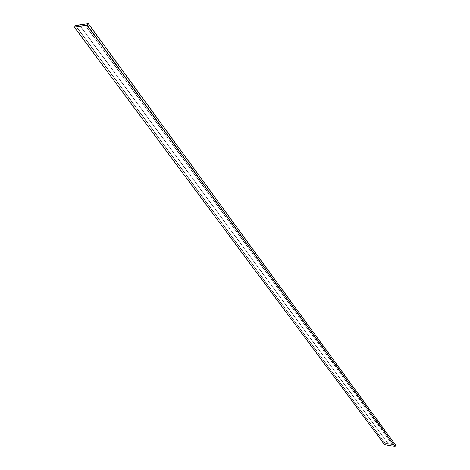 <?xml version="1.0" encoding="UTF-8"?>
<svg xmlns="http://www.w3.org/2000/svg" width="470" height="470" viewBox="0 0 470 470"><rect width="100%" height="100%" fill="white"/><g stroke="black" fill="none" stroke-linecap="round" stroke-linejoin="round"><path stroke-width="0.35" stroke-dasharray="2.35 1.76" d="M75.635 25.586L385.118 443.292L75.441 25.709L384.989 443.369L384.501 444.561L74.377 27.125L384.495 444.585L385.118 443.292L75.635 25.586M88.242 23.565L395.587 445.108L385.118 443.292L395.587 445.108M74.448 27.16L384.578 444.626L74.436 27.119L384.548 444.567L385.036 443.375L75.5 25.709L385.1 443.339L75.6 25.644L385.1 443.339L395.57 445.155L88.16 23.565L395.593 445.172L88.172 23.6L395.599 445.207L395.117 446.412L87.109 25.028L395.053 446.453L87.009 25.092L395.053 446.453L384.578 444.626L74.425 27.16L384.578 444.626L395.053 446.453L395.57 445.155L385.1 443.339L384.578 444.626L74.448 27.166L87.015 25.098L74.448 27.166L384.554 444.608L395.053 446.453L87.015 25.098L395.117 446.412L87.015 25.098L395.117 446.412L395.599 445.207L88.178 23.606L87.115 25.033L88.178 23.606L395.599 445.207L88.16 23.565L395.57 445.155L385.1 443.339L75.6 25.644L385.1 443.339L75.5 25.709L385.036 443.375L384.554 444.608L74.419 27.154M74.436 27.119L384.548 444.567L74.436 27.119M88.184 23.565L395.593 445.172L88.19 23.57M384.578 444.626L385.1 443.339L395.599 445.207L395.053 446.453L384.578 444.626M392.421 444.555L388.249 443.833L392.427 444.538L84.424 24.129L392.427 444.538L388.249 443.833L79.383 24.969L84.394 24.134L392.421 444.555L84.388 24.134L79.389 24.963L388.249 443.833L392.421 444.555M79.406 24.939L388.261 443.809L79.406 24.939L388.261 443.809L392.427 444.538L388.261 443.809L79.406 24.939M79.465 24.857L388.261 443.809L392.427 444.538L84.529 24.111L392.456 444.467L388.285 443.745L79.465 24.857M84.424 24.129L392.427 444.538L84.424 24.129"/><path stroke-width="0.7" d="M75.441 25.709L88.248 23.512L86.968 25.145L74.354 27.201L75.441 25.709L74.407 27.213L384.554 444.667L74.407 27.213L86.968 25.145L395.029 446.5L87.167 25.016L395.164 446.424L87.167 25.016L88.231 23.594L395.646 445.219L88.196 23.5L75.441 25.709M395.587 445.108L395.029 446.5L384.507 444.644L395.029 446.5L395.634 445.137L88.242 23.565M74.43 27.113L87.009 25.092L88.184 23.565L75.494 25.703L74.436 27.119L75.594 25.639L88.154 23.559L87.009 25.092L74.43 27.113L75.6 25.644L88.16 23.565L75.6 25.644L74.436 27.119M79.406 24.939L84.471 24.029L79.406 24.939M74.354 27.201L384.507 444.644M88.248 23.512L395.634 445.137"/></g></svg>
